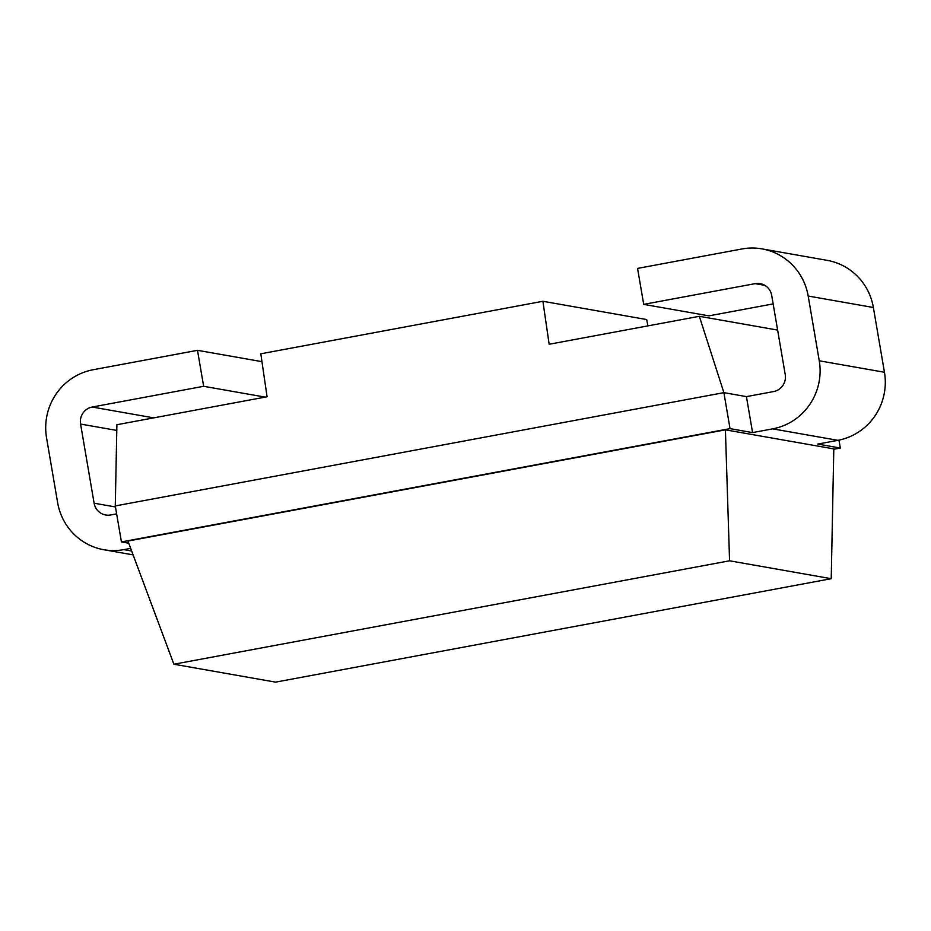 <?xml version="1.0" encoding="UTF-8"?>
<svg xmlns="http://www.w3.org/2000/svg" width="931" height="931" viewBox="0 0 931 931"><rect width="100%" height="100%" fill="white"/><g stroke="black" fill="none" stroke-linecap="round" stroke-linejoin="round"><path stroke-width="1.4" d="M730.032 428.632L121.426 541.923L115.281 505.94L723.887 392.649L730.032 428.632L752.574 432.601L772.672 428.854A58.548 57.233 -80 0 0 819.257 360.797L808.189 296.035A58.548 57.233 -80 0 0 761.919 248.868A58.548 57.233 -80 0 0 741.926 248.973L637.56 268.407L643.705 304.379L708.898 315.853L773.149 303.89M115.281 505.94L116.899 424.722L267.069 396.769L260.808 353.792L542.901 301.283L646.673 319.554L647.918 325.873M643.705 304.379L755.134 283.641A14.64 14.302 100 0 1 771.694 295.406L785.229 374.553A14.64 14.302 100 0 1 773.58 391.567L746.429 396.618L723.887 392.649L699.332 316.307L549.15 344.261L542.901 301.283M133.098 554.876L103.888 549.732A58.548 57.233 -80 0 1 57.617 502.565L46.55 437.814A58.548 57.233 -80 0 1 93.123 369.747L197.5 350.324L203.645 386.295L92.227 407.033A14.64 14.302 100 0 0 80.578 424.059L94.112 503.205A14.64 14.302 100 0 0 110.673 514.971L116.631 513.854M130.666 548.359L123.881 549.627A58.548 57.233 -80 0 1 103.888 549.732M746.429 396.618L752.574 432.601M203.645 386.295L265.172 397.118M761.919 248.868L827.112 260.343A58.548 57.233 100 0 1 873.383 307.509L884.45 372.26A58.548 57.233 100 0 1 837.877 440.328L817.779 444.075L840.321 448.044L833.804 449.254M197.5 350.324L261.96 361.659M121.426 541.923L128.746 543.204M729.567 560.799L725.412 429.831L833.804 448.905L831.232 578.698L275.576 682.132L173.899 664.234L729.567 560.799L831.232 578.698M725.412 429.831L127.943 541.051L173.899 664.234M838.959 440.119L840.321 448.044M699.332 316.307L777.618 330.086M94.112 503.205L115.456 506.953M92.227 407.033L153.743 417.868M80.578 424.059L116.782 430.425M131.655 551.001L123.881 549.627M837.877 440.328L772.672 428.854M884.45 372.26L819.257 360.797M873.383 307.509L808.189 296.035M755.134 283.641L764.817 285.34"/></g></svg>

